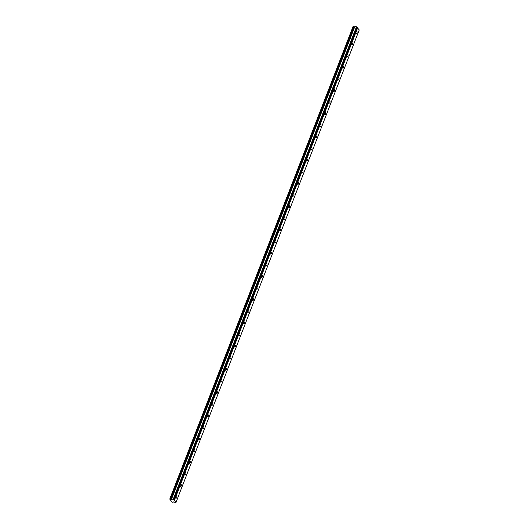 <?xml version="1.0" encoding="UTF-8"?>
<svg xmlns="http://www.w3.org/2000/svg" width="529" height="529" viewBox="0 0 529 529"><rect width="100%" height="100%" fill="white"/><g stroke="black" fill="none" stroke-linecap="round" stroke-linejoin="round"><path stroke-width="0.79" d="M346.971 55.393A1.091 0.569 95.2 0 0 347.434 56.629A1.091 0.569 95.2 0 0 347.983 56.107A1.091 0.569 95.2 0 0 347.632 54.454A1.091 0.569 95.2 0 0 347.262 54.646L342.468 67.011A1.091 0.569 95.2 0 0 342.924 68.248A1.091 0.569 95.2 0 0 343.473 67.725A1.091 0.569 95.2 0 0 343.123 66.072A1.091 0.569 95.2 0 0 342.752 66.27M337.958 78.629A1.091 0.569 95.2 0 0 338.421 79.866A1.091 0.569 95.2 0 0 338.97 79.343A1.091 0.569 95.2 0 0 338.62 77.69A1.091 0.569 95.2 0 0 338.249 77.889L333.455 90.247A1.091 0.569 95.2 0 0 333.911 91.484A1.091 0.569 95.2 0 0 334.46 90.968A1.091 0.569 95.2 0 0 334.11 89.308A1.091 0.569 95.2 0 0 333.739 89.507M328.945 101.866A1.091 0.569 95.2 0 0 329.408 103.102A1.091 0.569 95.2 0 0 329.957 102.586A1.091 0.569 95.2 0 0 329.607 100.927A1.091 0.569 95.2 0 0 329.236 101.125L324.442 113.484A1.091 0.569 95.2 0 0 324.899 114.72A1.091 0.569 95.2 0 0 325.447 114.204A1.091 0.569 95.2 0 0 325.097 112.545A1.091 0.569 95.2 0 0 324.727 112.743M319.933 125.102A1.091 0.569 95.2 0 0 320.389 126.338A1.091 0.569 95.2 0 0 320.944 125.823A1.091 0.569 95.2 0 0 320.594 124.163A1.091 0.569 95.2 0 0 320.224 124.361L315.429 136.72A1.091 0.569 95.2 0 0 315.886 137.957A1.091 0.569 95.2 0 0 316.435 137.441A1.091 0.569 95.2 0 0 316.084 135.781A1.091 0.569 95.2 0 0 315.714 135.979M310.92 148.338A1.091 0.569 95.2 0 0 311.376 149.575A1.091 0.569 95.2 0 0 311.931 149.059A1.091 0.569 95.2 0 0 311.581 147.399A1.091 0.569 95.2 0 0 311.211 147.598L306.417 159.956A1.091 0.569 95.2 0 0 306.873 161.193A1.091 0.569 95.2 0 0 307.422 160.677A1.091 0.569 95.2 0 0 307.071 159.017A1.091 0.569 95.2 0 0 306.701 159.216M301.907 171.575A1.091 0.569 95.2 0 0 302.363 172.811A1.091 0.569 95.2 0 0 302.919 172.295A1.091 0.569 95.2 0 0 302.568 170.636A1.091 0.569 95.2 0 0 302.198 170.834L297.404 183.193A1.091 0.569 95.2 0 0 297.86 184.429A1.091 0.569 95.2 0 0 298.409 183.913A1.091 0.569 95.2 0 0 298.058 182.254A1.091 0.569 95.2 0 0 297.688 182.452M292.894 194.811A1.091 0.569 95.2 0 0 293.35 196.054A1.091 0.569 95.2 0 0 293.906 195.532A1.091 0.569 95.2 0 0 293.555 193.872A1.091 0.569 95.2 0 0 293.185 194.07L288.391 206.429A1.091 0.569 95.2 0 0 288.847 207.672A1.091 0.569 95.2 0 0 289.396 207.15A1.091 0.569 95.2 0 0 289.046 205.49A1.091 0.569 95.2 0 0 288.675 205.688M283.881 218.047A1.091 0.569 95.2 0 0 284.337 219.29A1.091 0.569 95.2 0 0 284.893 218.768A1.091 0.569 95.2 0 0 284.542 217.108A1.091 0.569 95.2 0 0 284.172 217.307L279.378 229.672A1.091 0.569 95.2 0 0 279.834 230.909A1.091 0.569 95.2 0 0 280.383 230.386A1.091 0.569 95.2 0 0 280.033 228.733A1.091 0.569 95.2 0 0 279.662 228.925M274.868 241.29A1.091 0.569 95.2 0 0 275.325 242.527A1.091 0.569 95.2 0 0 275.88 242.004A1.091 0.569 95.2 0 0 275.53 240.351A1.091 0.569 95.2 0 0 275.159 240.543L270.365 252.908A1.091 0.569 95.2 0 0 270.822 254.145A1.091 0.569 95.2 0 0 271.37 253.622A1.091 0.569 95.2 0 0 271.02 251.969A1.091 0.569 95.2 0 0 270.65 252.161M265.856 264.526A1.091 0.569 95.2 0 0 266.312 265.763A1.091 0.569 95.2 0 0 266.867 265.241A1.091 0.569 95.2 0 0 266.51 263.587A1.091 0.569 95.2 0 0 266.147 263.779L261.352 276.145A1.091 0.569 95.2 0 0 261.809 277.381A1.091 0.569 95.2 0 0 262.358 276.859A1.091 0.569 95.2 0 0 262.007 275.206A1.091 0.569 95.2 0 0 261.637 275.397M256.843 287.763A1.091 0.569 95.2 0 0 257.299 288.999A1.091 0.569 95.2 0 0 257.854 288.477A1.091 0.569 95.2 0 0 257.497 286.824A1.091 0.569 95.2 0 0 257.134 287.016L252.34 299.381A1.091 0.569 95.2 0 0 252.796 300.617A1.091 0.569 95.2 0 0 253.345 300.095A1.091 0.569 95.2 0 0 252.994 298.442A1.091 0.569 95.2 0 0 252.624 298.634M247.83 310.999A1.091 0.569 95.2 0 0 248.286 312.236A1.091 0.569 95.2 0 0 248.842 311.713A1.091 0.569 95.2 0 0 248.485 310.06A1.091 0.569 95.2 0 0 248.121 310.252L243.327 322.617A1.091 0.569 95.2 0 0 243.783 323.854A1.091 0.569 95.2 0 0 244.332 323.331A1.091 0.569 95.2 0 0 243.981 321.678A1.091 0.569 95.2 0 0 243.611 321.877M238.817 334.235A1.091 0.569 95.2 0 0 239.273 335.472A1.091 0.569 95.2 0 0 239.829 334.95A1.091 0.569 95.2 0 0 239.472 333.296A1.091 0.569 95.2 0 0 239.108 333.495L234.314 345.854A1.091 0.569 95.2 0 0 234.77 347.09A1.091 0.569 95.2 0 0 235.319 346.568A1.091 0.569 95.2 0 0 234.969 344.915A1.091 0.569 95.2 0 0 234.598 345.113M229.804 357.472A1.091 0.569 95.2 0 0 230.26 358.708A1.091 0.569 95.2 0 0 230.809 358.193A1.091 0.569 95.2 0 0 230.459 356.533A1.091 0.569 95.2 0 0 230.095 356.731L225.301 369.09A1.091 0.569 95.2 0 0 225.757 370.326A1.091 0.569 95.2 0 0 226.306 369.811A1.091 0.569 95.2 0 0 225.956 368.151A1.091 0.569 95.2 0 0 225.585 368.349M220.791 380.708A1.091 0.569 95.2 0 0 221.248 381.945A1.091 0.569 95.2 0 0 221.796 381.429A1.091 0.569 95.2 0 0 221.446 379.769A1.091 0.569 95.2 0 0 221.082 379.967L216.282 392.326A1.091 0.569 95.2 0 0 216.745 393.563A1.091 0.569 95.2 0 0 217.293 393.047A1.091 0.569 95.2 0 0 216.943 391.387A1.091 0.569 95.2 0 0 216.573 391.586M211.779 403.944A1.091 0.569 95.2 0 0 212.235 405.181A1.091 0.569 95.2 0 0 212.784 404.665A1.091 0.569 95.2 0 0 212.433 403.005A1.091 0.569 95.2 0 0 212.069 403.204L207.269 415.563A1.091 0.569 95.2 0 0 207.732 416.799A1.091 0.569 95.2 0 0 208.281 416.283A1.091 0.569 95.2 0 0 207.93 414.624A1.091 0.569 95.2 0 0 207.56 414.822M202.766 427.181A1.091 0.569 95.2 0 0 203.222 428.417A1.091 0.569 95.2 0 0 203.771 427.901A1.091 0.569 95.2 0 0 203.42 426.242A1.091 0.569 95.2 0 0 203.057 426.44L198.256 438.799A1.091 0.569 95.2 0 0 198.719 440.035A1.091 0.569 95.2 0 0 199.268 439.52A1.091 0.569 95.2 0 0 198.917 437.86A1.091 0.569 95.2 0 0 198.547 438.058M193.753 450.417A1.091 0.569 95.2 0 0 194.209 451.66A1.091 0.569 95.2 0 0 194.758 451.138A1.091 0.569 95.2 0 0 194.407 449.478A1.091 0.569 95.2 0 0 194.044 449.676L189.243 462.035A1.091 0.569 95.2 0 0 189.706 463.278A1.091 0.569 95.2 0 0 190.255 462.756A1.091 0.569 95.2 0 0 189.904 461.096A1.091 0.569 95.2 0 0 189.534 461.295M184.74 473.653A1.091 0.569 95.2 0 0 185.196 474.897A1.091 0.569 95.2 0 0 185.745 474.374A1.091 0.569 95.2 0 0 185.395 472.714A1.091 0.569 95.2 0 0 185.024 472.913L180.23 485.272A1.091 0.569 95.2 0 0 180.693 486.515A1.091 0.569 95.2 0 0 181.242 485.992A1.091 0.569 95.2 0 0 180.892 484.339A1.091 0.569 95.2 0 0 180.521 484.531M175.727 496.896A1.091 0.569 95.2 0 0 176.183 498.133A1.091 0.569 95.2 0 0 176.732 497.61A1.091 0.569 95.2 0 0 176.382 495.957A1.091 0.569 95.2 0 0 176.012 496.149L174.365 500.394L173.585 499.409A0.913 0.37 -158.8 0 0 173.214 499.237L171.561 499.085L171.548 499.495L169.928 498.933A0.866 0.357 -158.8 0 0 169.769 499.052A0.866 0.357 -158.8 0 0 169.763 499.105L172.07 502.014A0.866 0.357 -158.8 0 0 172.56 502.246L173.069 501.889L175.846 502.55A0.913 0.37 -158.8 0 0 175.972 502.438A0.913 0.37 -158.8 0 0 175.972 502.418L174.365 500.394M355.984 32.157A1.091 0.569 95.2 0 0 356.447 33.393A1.091 0.569 95.2 0 0 356.996 32.871A1.091 0.569 95.2 0 0 356.645 31.218A1.091 0.569 95.2 0 0 356.275 31.409L351.481 43.775A1.091 0.569 95.2 0 0 351.937 45.011A1.091 0.569 95.2 0 0 352.486 44.489A1.091 0.569 95.2 0 0 352.135 42.836A1.091 0.569 95.2 0 0 351.765 43.028M173.585 499.409L356.85 26.926L357.333 27.534L174.067 500.017M359.224 29.974A0.913 0.37 -158.8 0 0 359.231 29.955A0.913 0.37 -158.8 0 0 359.237 29.935L357.293 27.64M356.85 26.926A0.913 0.37 -158.8 0 0 356.48 26.754L354.827 26.602L171.561 499.085M354.628 27.052L353.193 26.45A0.866 0.357 -158.8 0 0 353.035 26.569A0.866 0.357 -158.8 0 0 353.028 26.622L169.796 499.006M354.747 26.807L171.449 499.303M357.63 27.911L356.275 31.409M351.481 43.775L347.262 54.646M342.468 67.011L338.249 77.889M333.455 90.247L329.236 101.125M324.442 113.484L320.224 124.361M315.429 136.72L311.211 147.598M306.417 159.956L302.198 170.834M297.404 183.193L293.185 194.07M288.391 206.429L284.172 217.307M279.378 229.672L275.159 240.543M270.365 252.908L266.147 263.779M261.352 276.145L257.134 287.016M252.34 299.381L248.121 310.252M243.327 322.617L239.108 333.495M234.314 345.854L230.095 356.731M225.301 369.09L221.082 379.967M216.282 392.326L212.069 403.204M207.269 415.563L203.057 426.44M198.256 438.799L194.044 449.676M189.243 462.035L185.024 472.913M180.23 485.272L176.012 496.149M359.237 29.935L175.972 502.418M173.254 501.842L173.056 502.292M353.193 26.45L169.928 498.933M353.689 26.496L170.424 498.979M354.185 26.767L170.92 499.25M354.39 26.966L171.125 499.449M356.48 26.754L173.214 499.237M175.972 502.438L359.231 29.955M169.769 499.052L353.035 26.569"/></g></svg>
